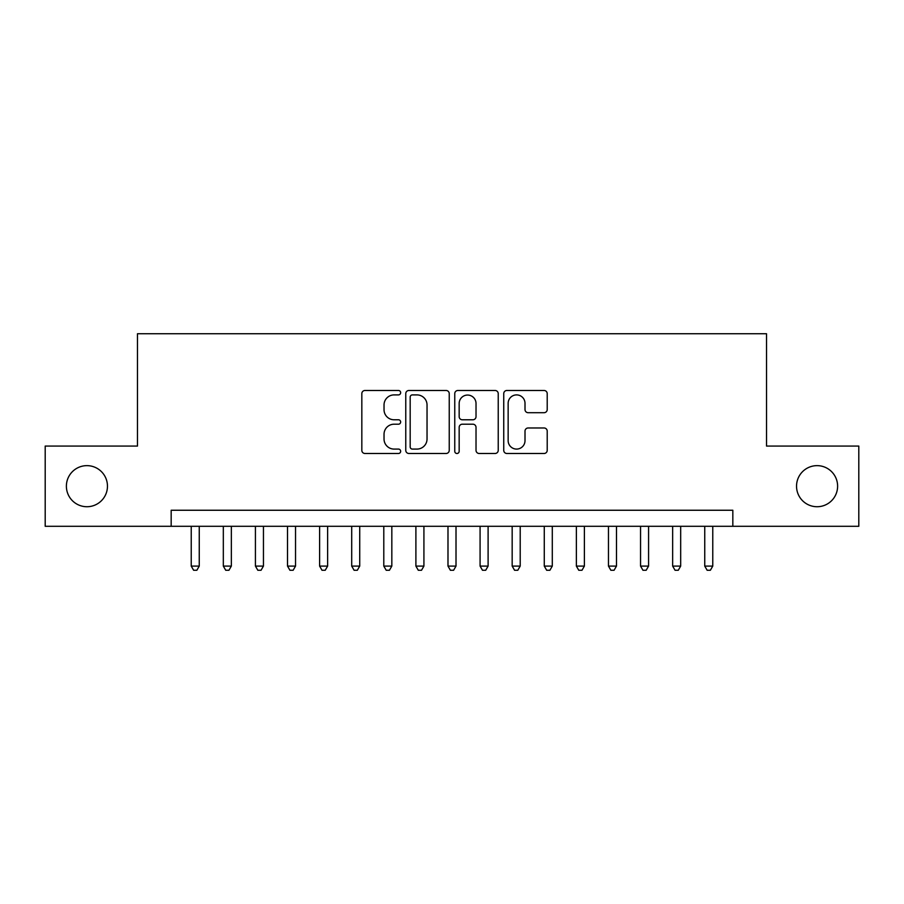 <?xml version="1.0" encoding="UTF-8"?>
<svg xmlns="http://www.w3.org/2000/svg" width="904" height="904" viewBox="0 0 904 904"><rect width="100%" height="100%" fill="white"/><g stroke="black" fill="none" stroke-linecap="round" stroke-linejoin="round"><path stroke-width="1.36" d="M400.653 392.698A2.203 2.203 0 0 0 398.449 390.483L364.967 390.483A3.153 3.153 0 0 0 361.826 393.635L361.826 450.339A3.153 3.153 0 0 0 364.967 453.492L398.449 453.492A2.203 2.203 0 0 0 400.653 451.288A2.203 2.203 0 0 0 398.449 449.085L394.11 449.085A10.08 10.08 0 0 1 384.031 439.005L384.031 434.282A10.08 10.08 0 0 1 394.11 424.202L398.449 424.202A2.203 2.203 0 0 0 400.653 421.987A2.203 2.203 0 0 0 398.449 419.784L394.11 419.784A10.08 10.08 0 0 1 384.031 409.704L384.031 404.981A10.08 10.08 0 0 1 394.11 394.901L398.449 394.901A2.203 2.203 0 0 0 400.653 392.698M796.537 486.182A20.543 20.543 0 0 0 817.08 506.726A20.543 20.543 0 0 0 837.612 486.182A20.543 20.543 0 0 0 817.08 465.639A20.543 20.543 0 0 0 796.537 486.182M66.387 486.182A20.543 20.543 0 0 0 86.92 506.726A20.543 20.543 0 0 0 107.463 486.182A20.543 20.543 0 0 0 86.92 465.639A20.543 20.543 0 0 0 66.387 486.182M544.072 412.699A3.153 3.153 0 0 0 547.214 409.546L547.214 393.635A3.153 3.153 0 0 0 544.072 390.483L506.895 390.483A3.153 3.153 0 0 0 503.743 393.635L503.743 450.339A3.153 3.153 0 0 0 506.895 453.492L544.072 453.492A3.153 3.153 0 0 0 547.214 450.339L547.214 431.129A3.153 3.153 0 0 0 544.072 427.976L528.162 427.976A3.153 3.153 0 0 0 525.009 431.129L525.009 440.655A8.43 8.43 0 0 1 516.579 449.085A8.43 8.43 0 0 1 508.15 440.655L508.15 403.331A8.43 8.43 0 0 1 516.579 394.901A8.43 8.43 0 0 1 525.009 403.331L525.009 409.546A3.153 3.153 0 0 0 528.162 412.699L544.072 412.699M171.172 526.297L45.2 526.297L45.2 446.067L137.476 446.067L137.476 333.734L766.524 333.734L766.524 446.067L858.8 446.067L858.8 526.297L732.828 526.297L732.828 510.251L171.172 510.251L171.172 526.297L732.828 526.297M449.243 393.635A3.153 3.153 0 0 0 446.09 390.483L408.924 390.483A3.153 3.153 0 0 0 405.772 393.635L405.772 450.339A3.153 3.153 0 0 0 408.924 453.492L446.09 453.492A3.153 3.153 0 0 0 449.243 450.339L449.243 393.635M457.91 390.483L495.076 390.483A3.153 3.153 0 0 1 498.228 393.635L498.228 450.339A3.153 3.153 0 0 1 495.076 453.492L479.176 453.492A3.153 3.153 0 0 1 476.024 450.339L476.024 427.343A3.153 3.153 0 0 0 472.871 424.202L462.317 424.202A3.153 3.153 0 0 0 459.164 427.343L459.164 451.288A2.203 2.203 0 0 1 456.961 453.492A2.203 2.203 0 0 1 454.757 451.288L454.757 393.635A3.153 3.153 0 0 1 457.91 390.483M412.382 394.901A2.203 2.203 0 0 0 410.179 397.105L410.179 446.881A2.203 2.203 0 0 0 412.382 449.085L416.947 449.085A10.08 10.08 0 0 0 427.038 439.005L427.038 404.981A10.08 10.08 0 0 0 416.947 394.901L412.382 394.901M476.024 403.478A8.43 8.43 0 0 0 467.594 395.059A8.43 8.43 0 0 0 459.164 403.478L459.164 416.631A3.153 3.153 0 0 0 462.317 419.784L472.871 419.784A3.153 3.153 0 0 0 476.024 416.631L476.024 403.478M191.23 526.297L191.23 566.096L199.253 566.096L199.253 526.297M199.253 566.096L196.846 570.266L193.637 570.266L191.23 566.096M223.322 526.297L223.322 566.096L231.345 566.096L231.345 526.297M231.345 566.096L228.938 570.266L225.729 570.266L223.322 566.096M255.425 526.297L255.425 566.096L263.448 566.096L263.448 526.297M263.448 566.096L261.041 570.266L257.832 570.266L255.425 566.096M287.517 526.297L287.517 566.096L295.54 566.096L295.54 526.297M295.54 566.096L293.133 570.266L289.924 570.266L287.517 566.096M319.609 526.297L319.609 566.096L327.632 566.096L327.632 526.297M327.632 566.096L325.225 570.266L322.016 570.266L319.609 566.096M351.701 526.297L351.701 566.096L359.724 566.096L359.724 526.297M359.724 566.096L357.317 570.266L354.108 570.266L351.701 566.096M383.793 526.297L383.793 566.096L391.827 566.096L391.827 526.297M391.827 566.096L389.421 570.266L386.211 570.266L383.793 566.096M415.896 526.297L415.896 566.096L423.919 566.096L423.919 526.297M423.919 566.096L421.513 570.266L418.303 570.266L415.896 566.096M447.988 526.297L447.988 566.096L456.011 566.096L456.011 526.297M456.011 566.096L453.605 570.266L450.395 570.266L447.988 566.096M480.08 526.297L480.08 566.096L488.103 566.096L488.103 526.297M488.103 566.096L485.697 570.266L482.487 570.266L480.08 566.096M512.172 526.297L512.172 566.096L520.207 566.096L520.207 526.297M520.207 566.096L517.789 570.266L514.579 570.266L512.172 566.096M544.276 526.297L544.276 566.096L552.299 566.096L552.299 526.297M552.299 566.096L549.892 570.266L546.683 570.266L544.276 566.096M576.368 526.297L576.368 566.096L584.391 566.096L584.391 526.297M584.391 566.096L581.984 570.266L578.775 570.266L576.368 566.096M608.46 526.297L608.46 566.096L616.483 566.096L616.483 526.297M616.483 566.096L614.076 570.266L610.867 570.266L608.46 566.096M640.552 526.297L640.552 566.096L648.575 566.096L648.575 526.297M648.575 566.096L646.168 570.266L642.959 570.266L640.552 566.096M672.655 526.297L672.655 566.096L680.678 566.096L680.678 526.297M680.678 566.096L678.271 570.266L675.062 570.266L672.655 566.096M704.747 526.297L704.747 566.096L712.77 566.096L712.77 526.297M712.77 566.096L710.363 570.266L707.154 570.266L704.747 566.096"/></g></svg>
